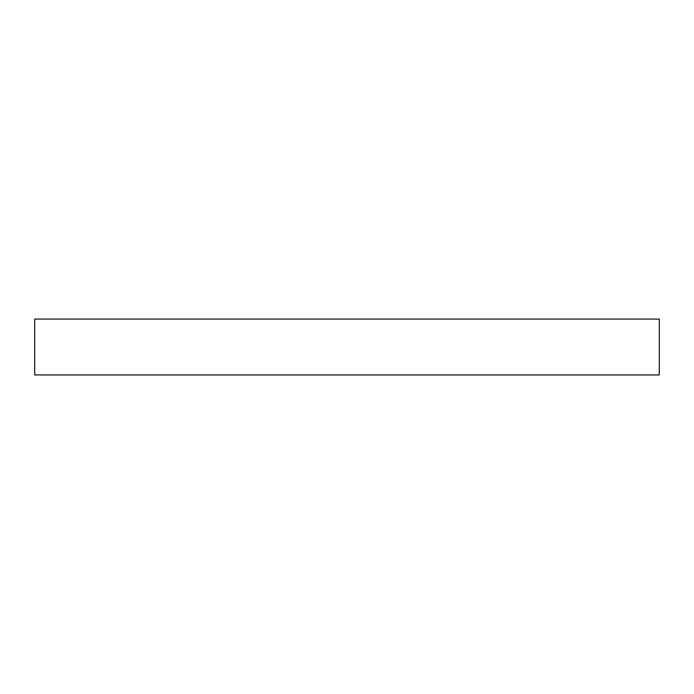 <?xml version="1.0" encoding="UTF-8"?>
<svg xmlns="http://www.w3.org/2000/svg" width="694" height="694" viewBox="0 0 694 694"><rect width="100%" height="100%" fill="white"/><g stroke="black" fill="none" stroke-linecap="round" stroke-linejoin="round"><path stroke-width="1.04" d="M659.3 319.067L34.7 319.067L34.7 374.934L659.3 374.934L659.3 319.067L659.3 374.934L34.7 374.934L34.7 319.067L659.3 319.067"/></g></svg>
